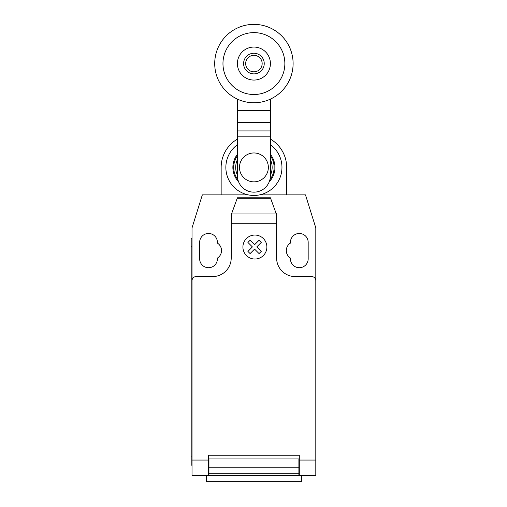 <?xml version="1.0" encoding="UTF-8"?>
<svg xmlns="http://www.w3.org/2000/svg" width="507" height="507" viewBox="0 0 507 507"><rect width="100%" height="100%" fill="white"/><g stroke="black" fill="none" stroke-linecap="round" stroke-linejoin="round"><path stroke-width="0.76" d="M264.229 63.565A10.317 10.317 0 0 1 253.912 73.883A10.317 10.317 0 0 1 243.594 63.565A10.317 10.317 0 0 1 253.912 53.248A10.317 10.317 0 0 1 264.229 63.565M262.163 63.565A8.251 8.251 0 0 1 253.912 71.817A8.251 8.251 0 0 1 245.661 63.565A8.251 8.251 0 0 1 253.912 55.314A8.251 8.251 0 0 1 262.163 63.565M293.109 63.565A39.197 39.197 0 0 1 253.912 102.763A39.197 39.197 0 0 1 214.715 63.565A39.197 39.197 0 0 1 253.912 24.368A39.197 39.197 0 0 1 293.109 63.565M253.912 94.511A30.946 30.946 0 0 1 222.966 63.565A30.946 30.946 0 0 1 253.912 32.619A30.946 30.946 0 0 1 284.858 63.565A30.946 30.946 0 0 1 253.912 94.511M253.912 47.062A16.503 16.503 0 0 0 237.409 63.565A16.503 16.503 0 0 0 253.912 80.068A16.503 16.503 0 0 0 270.415 63.565A16.503 16.503 0 0 0 253.912 47.062M239.469 167.405A14.443 14.443 0 0 0 253.912 181.848A14.443 14.443 0 0 0 268.355 167.405A14.443 14.443 0 0 0 253.912 152.962A14.443 14.443 0 0 0 239.469 167.405M237.409 99.119L237.409 175.656A16.503 16.503 0 0 0 253.912 192.159A16.503 16.503 0 0 0 270.415 175.656L270.415 136.808L237.409 136.808M270.415 136.808L270.415 110.602L237.409 110.602M270.415 110.602L270.415 99.119M270.415 130.914L237.409 130.914M237.409 159.654A18.233 18.233 0 0 0 237.409 175.149M270.415 175.149A18.233 18.233 0 0 0 270.415 159.654M237.409 155.763A20.198 20.198 0 0 0 237.922 179.738M269.901 179.738A20.198 20.198 0 0 0 270.415 155.763M237.409 154.35A21.041 21.041 0 0 0 238.62 181.855A21.041 21.041 0 0 1 237.409 154.35M269.211 181.855A21.041 21.041 0 0 0 270.415 154.35A21.041 21.041 0 0 1 269.211 181.855M237.409 144.717A28.056 28.056 0 0 0 253.912 195.461A28.056 28.056 0 0 0 270.415 144.717M248.265 194.884L221.153 194.884L221.153 167.405A32.759 32.759 0 0 1 237.409 139.108M270.415 139.108A32.759 32.759 0 0 1 286.67 167.405L286.67 194.884L259.559 194.884M206.457 475.458L206.457 481.65L301.367 481.65L301.367 475.458M315.804 463.956L315.804 473.918M231.509 213.986L237.409 197.774L270.415 197.774L276.607 214.778L276.607 223.714L231.217 223.714L231.509 213.986L276.315 213.986M270.77 198.75L237.054 198.75M237.409 197.774L270.415 197.774M276.607 214.778L276.607 213.453L276.125 213.453M276.607 223.714L276.607 258.019A18.569 18.569 0 0 0 295.175 276.581L311.678 276.581A4.126 4.126 0 0 1 315.804 280.707L315.804 460.064L299.301 460.064L299.301 475.458L315.804 475.458L315.804 460.064M221.153 194.884L202.337 194.884L192.02 227.897L192.02 280.707A4.126 4.126 0 0 1 196.146 276.581L212.655 276.581A18.569 18.569 0 0 0 231.217 258.019L231.217 223.714M192.02 280.707L192.02 460.064L208.523 460.064L208.523 455.242L299.301 455.242L299.301 460.064M298.889 461.021L299.301 461.021M298.889 467.777L298.889 458.955L208.941 458.955L208.941 473.291L298.889 473.291L298.889 467.777L208.941 467.777M208.523 461.021L208.941 461.021M208.941 473.291L208.941 475.458L298.889 475.458L298.889 473.291M192.02 460.064L192.02 475.458L208.523 475.458L208.523 460.064M208.523 475.458L208.941 475.458L208.523 475.458M298.889 475.458L299.301 475.458M191.196 456.896L191.196 246.465L192.02 246.465L192.02 456.896L191.196 456.896L191.196 465.147L192.02 465.147M192.02 238.214L191.196 238.214L191.196 246.465M231.699 213.453L231.217 213.453L231.217 214.778M286.67 194.884L305.487 194.884L315.804 227.897L315.804 280.707M290.429 243.094A8.873 8.873 0 0 0 290.429 258.082L290.429 258.843A8.873 8.873 0 0 0 299.301 267.715A8.873 8.873 0 0 0 308.174 258.843L308.174 242.34A8.873 8.873 0 0 0 299.301 233.467A8.873 8.873 0 0 0 290.429 242.34L290.429 243.094M217.395 258.082A8.873 8.873 0 0 0 217.395 243.094L217.395 242.34A8.873 8.873 0 0 0 208.523 233.467A8.873 8.873 0 0 0 199.657 242.34L199.657 258.843A8.873 8.873 0 0 0 208.523 267.715A8.873 8.873 0 0 0 217.395 258.843L217.395 258.082M261.238 251.415L259.064 253.595L254.571 249.102L250.09 253.595L247.91 251.415L252.397 246.922L247.91 242.428L250.09 240.255L254.571 244.748L259.064 240.255L261.238 242.428L256.751 246.922L261.238 251.415M266.878 247.042A11.984 11.984 0 0 0 248.899 236.668A11.984 11.984 0 0 0 248.899 257.423A11.984 11.984 0 0 0 266.878 247.042M270.415 122.396L237.409 122.396M299.301 458.955L298.889 458.955M298.889 463.081L299.301 463.081M208.941 458.955L208.523 458.955M208.941 463.081L208.523 463.081M208.523 474.634L208.941 474.634M298.889 463.905L299.301 463.905M299.301 474.634L298.889 474.634M208.523 463.905L208.941 463.905"/></g></svg>
